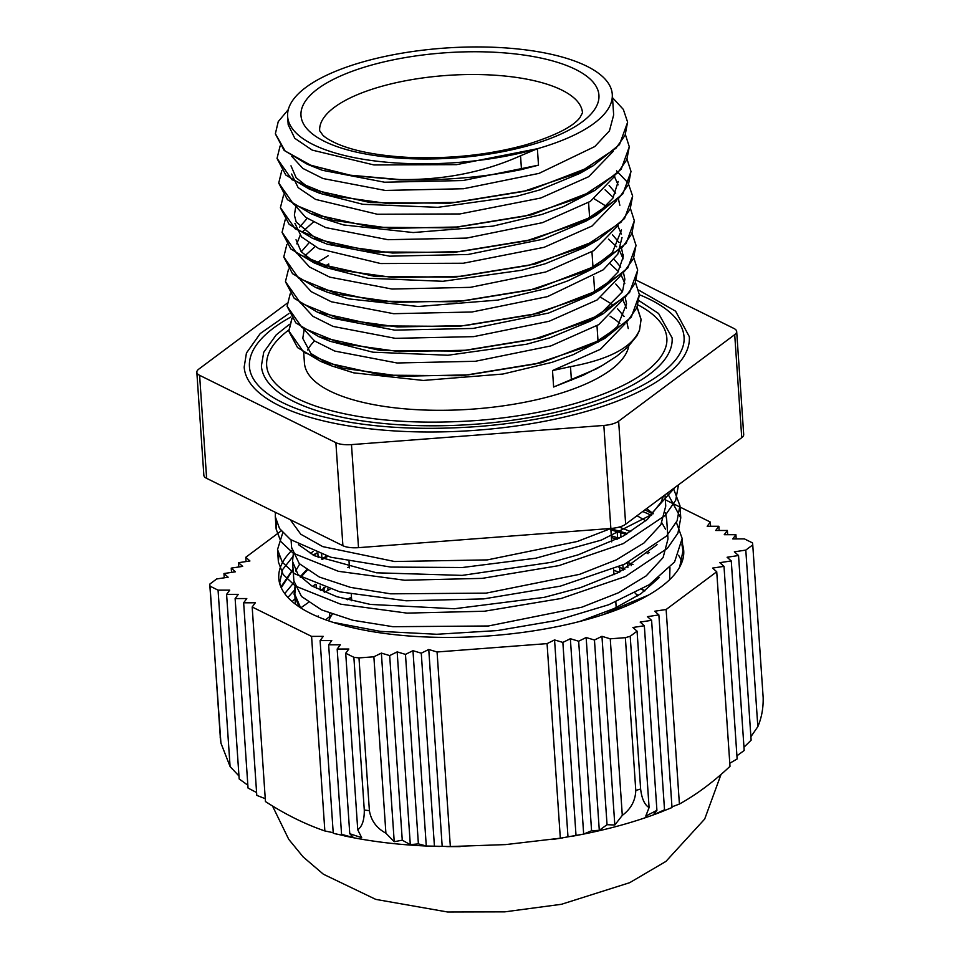 <?xml version="1.0" encoding="UTF-8"?>
<svg xmlns="http://www.w3.org/2000/svg" width="960" height="960" viewBox="0 0 960 960"><rect width="100%" height="100%" fill="white"/><g stroke="black" fill="none" stroke-linecap="round" stroke-linejoin="round"><path stroke-width="1.44" d="M287.628 116.448A162.696 57.516 -3.9 0 0 373.668 160.8A162.696 57.516 -3.9 0 0 537.384 148.728A162.696 57.516 -3.9 0 0 612.276 94.308A162.696 57.516 -3.9 0 0 446.04 48A162.696 57.516 -3.9 0 0 287.628 116.448L288.192 124.74L294.792 138.312L312.204 150.108L373.956 164.952L456.552 164.652L537.384 148.728L520.548 155.772C483.492 172.32 443.124 180.24 399.432 179.532L399.456 179.868C443.052 180.732 483.732 177.3 521.484 169.56L538.5 165.156L462.984 180.54L384.612 182.22L322.332 170.292L307.32 164.268L347.844 175.116L399.456 179.868M602.46 365.364L596.196 368.964L553.632 387.012L583.068 375.324L602.46 365.364L616.788 356.16L627.816 346.992L636.864 335.892L639.504 330.372L641.052 319.272L637.2 307.32M291.876 318.456L288.828 330.9L303.708 352.224L343.056 368.232L400.872 376.272L468.324 374.868L535.116 364.02L591.108 345.132L627.72 320.844L636.852 307.74L639.36 294.624L635.544 282.672M328.812 264.864L324.804 266.7M290.196 293.844L287.124 306.252L302.016 327.576L341.388 343.584L399.192 351.612L466.644 350.22L533.46 339.372L589.428 320.472L626.028 296.196L635.196 283.092L637.668 269.976L633.84 258.012M288.516 269.196L285.456 281.604L300.36 302.916L339.696 318.924L397.5 326.964L464.964 325.572L531.768 314.712L587.736 295.824L624.348 271.548L633.492 258.444L636.012 245.328L632.064 233.22M286.836 244.512L283.788 256.956L298.656 278.268L338.004 294.288L395.832 302.316L463.284 300.912L530.076 290.064L586.068 271.188L622.68 246.9L631.812 233.796L634.32 220.68L630.504 208.728M320.172 192.564L319.164 193.032M285.156 219.888L282.084 232.308L296.976 253.62L336.348 269.628L394.152 277.656L461.604 276.264L528.42 265.416L584.388 246.528L620.976 222.24L630.156 209.136L632.628 196.032L628.116 182.94L616.56 170.868M283.572 195.072L280.416 207.66L295.32 228.96L334.656 244.98L392.46 253.02L459.924 251.628L526.728 240.768L582.696 221.88L619.308 197.592L628.452 184.488L630.972 171.372L627.108 159.42M281.784 170.556L278.748 183L293.616 204.324L332.964 220.332L390.792 228.372L458.244 226.968L525.036 216.12L581.028 197.232L617.64 172.944L626.772 159.84L629.28 146.724L625.464 134.772M280.116 145.944L277.044 158.352L291.936 179.676L331.308 195.684L389.112 203.712L456.552 202.32L523.368 191.472L579.348 172.572L615.936 148.296L625.116 135.192L627.588 122.076L623.34 109.416L612.504 97.68M288.3 109.608L278.244 121.632L275.376 133.704L285.12 150.996L310.908 165.336L350.316 175.2L399.432 179.532M639.504 330.372L641.076 319.608L637.128 307.5M291.984 318.612L288.852 331.236L297.564 347.616L320.76 361.452L382.356 375.156L461.844 375.744L541.836 362.664L604.812 338.388L631.26 317.16L639.36 294.72A217.812 76.992 -3.9 0 1 684.06 337.068C684.6 343.968 682.08 351.18 676.512 358.704C661.56 377.928 630.888 394.392 584.496 408.072C552.636 417.132 517.848 423.228 480.156 426.372C410.676 431.484 352.164 426.552 304.608 411.54C284.112 404.652 269.196 396.516 259.86 387.108C253.32 380.412 249.852 373.608 249.444 366.696A217.812 76.992 -3.9 0 1 290.868 317.028M328.836 265.2L325.236 266.844M287.136 306.384L295.872 322.932L318.912 336.732L380.484 350.496L460.02 351.108L540.084 338.04L603.132 313.752L629.568 292.512L637.68 270.18M285.48 281.832L294.228 298.32L317.4 312.168L379.068 325.872L458.628 326.436L538.656 313.32L601.608 288.996L627.912 267.816L636.024 245.532M283.8 257.088L292.524 273.672L315.72 287.496L377.316 301.2L456.804 301.788L536.784 288.72L599.772 264.432L626.22 243.216L634.32 220.776M282.096 232.44L290.832 248.976L313.872 262.788L375.444 276.54L454.98 277.152L535.044 264.096L598.092 239.796L624.528 218.556L632.64 196.224M280.428 207.876L289.188 224.364L312.36 238.212L374.016 251.916L453.588 252.48L533.616 239.376L596.568 215.052L622.872 193.86L630.984 171.576M278.76 183.144L287.484 199.716L310.668 213.552L372.264 227.256L451.764 227.844L531.744 214.764L594.732 190.488L621.18 169.26L629.28 146.82M277.056 158.484L285.792 175.032L308.832 188.832L370.404 202.596L449.94 203.208L530.004 190.14L593.052 165.852L619.488 144.612L627.6 122.28M275.388 133.932L284.148 150.42L307.32 164.268M639.48 330.048C632.304 347.232 609.3 359.436 570.492 366.648L552.504 370.572L600.456 349.272L624.996 323.88M626.472 308.016L622.956 300.048M303.552 328.908L314.592 340.968L334.776 351.084L397.056 362.988L475.368 361.284L550.824 345.924L598.776 324.6L623.328 299.196M624.804 283.368L621.3 275.388M618.384 271.452L610.104 263.772M328.752 263.964L324.996 266.028M301.86 304.236L312.888 316.296L333.06 326.424L395.328 338.34L473.664 336.636L549.144 321.276M549.144 321.264L597.12 299.952L621.672 274.548M623.124 258.828L619.608 250.728M616.716 246.804L608.436 239.124M314.988 246.744L305.028 255.66M300.156 279.576L311.208 291.636L331.344 301.776L393.636 313.692L471.972 312L547.476 296.628L603.252 269.796L617.82 254.112L622.032 237.48M621.432 234.06L617.916 226.092M321.168 217.008L320.376 217.476M313.332 222.084L303.36 231.012M300.132 235.356L296.796 243.852M298.512 254.964L309.552 267.012L329.736 277.14L392.016 289.044L470.316 287.34L545.784 271.968L593.736 250.656L618.288 225.252M613.344 197.496L605.064 189.816M294.9 223.344L301.524 236.916L318.912 248.7L380.676 263.544L463.272 263.244L544.104 247.32L592.068 226.008L616.632 200.592M618.084 184.872L614.568 176.772M294.9 205.176L305.688 217.332L325.656 227.58L387.948 239.7L466.584 238.092L542.436 222.672L590.364 201.372L614.916 175.98M291.564 174.036L298.14 187.62L315.576 199.404L377.328 214.248L459.912 213.948L540.744 198.024L588.696 176.7L613.248 151.296M291.78 156.336L302.796 168.396L322.968 178.524L385.248 190.44L463.572 188.736L539.064 173.376M539.064 173.364L594.828 146.532L609.444 130.86L613.668 114.936L612.276 94.308M553.632 387.012L552.504 370.572M313.26 166.512L310.776 165.288M590.412 166.992L587.556 168.864M593.052 165.852L579.792 173.436L540.18 189.804L516.528 196.32L437.892 207.336L362.88 204.3L320.028 193.392L308.832 188.832M314.796 191.1L309.612 188.424L296.148 177.756L290.988 165.828M592.128 191.604L589.224 193.512M594.732 190.488L563.16 206.772L541.86 214.452L492.792 226.14L413.208 232.548L343.608 224.94L321.852 218.088L310.668 213.552M316.608 215.796L314.088 214.56M618.216 181.44L612.888 198.192L598.008 213.288L591.048 218.088M596.568 215.052L586.092 221.076L543.552 239.112L468.024 254.484L389.652 256.176L327.372 244.236L312.36 238.212M318.3 240.456L296.208 222.024L294.36 215.124L295.728 206.808M609.084 185.4L615.684 193.212M618.36 198.564L619.836 205.32M595.452 240.948L592.596 242.82M598.092 239.796L584.832 247.392L545.22 263.76L521.568 270.264L442.932 281.292L367.92 278.256L325.068 267.336L313.872 262.788M319.836 265.044L314.652 262.38L301.188 251.712L296.028 239.772M299.58 227.16L307.164 218.376M594.18 198.816L606.18 206.256M621.516 229.968L612.348 252.6L589.308 270.456L568.2 280.716L546.9 288.408L497.832 300.084L418.248 306.504L348.648 298.884L326.904 292.044L315.72 287.496M321.66 289.752L319.128 288.504M301.26 251.784L308.832 243.036M612.444 234.72L619.044 242.52M621.18 246.516L623.268 256.716L617.928 272.136L603.048 287.232L591.132 295.032L548.592 313.056L473.064 328.44L394.692 330.12L332.412 318.192L317.4 312.168M323.34 314.412L320.856 313.188M316.116 263.172L328.188 255.756M614.124 259.356L620.724 267.156M623.496 272.772L624.876 279.264L622.5 291.648L597.636 316.776M603.132 313.752L589.872 321.336L550.26 337.704L526.608 344.22L447.972 355.236L372.96 352.2L330.108 341.292L318.912 336.732M324.876 339L322.38 337.764M615.792 284.016L622.428 291.828M625.188 297.396L626.556 303.924L617.388 326.556L599.304 341.412M604.812 338.388L573.24 354.672L551.94 362.352L502.872 374.04L423.288 380.448L353.688 372.84L331.944 365.988L310.896 353.496L302.772 338.376L304.128 330.012M600.888 297.408L612.912 304.836M617.484 308.676L624.084 316.476M626.772 321.828L628.26 328.572M537.384 148.728L538.5 165.156M294.996 589.62L287.916 597.456M682.128 561.708L678.6 555.24M292.752 556.752L282.6 569.592L279.768 582.432L280.068 584.772M332.832 622.284L380.22 631.356L436.788 634.272L497.388 630.564L556.488 620.472L608.724 604.74L649.296 584.676L674.58 561.948L682.164 538.488L676.368 522.372M282.78 532.692L277.524 549.564L282.3 562.176L294.6 573.756L339.792 591.852L406.164 600.792L483.588 598.908L560.292 586.164L624.576 564.18L666.576 536.004L677.088 520.824L679.92 505.62L673.488 488.568M275.424 512.352L275.28 516.696L279.552 528.576L290.508 539.568L330.84 557.244L390.816 567.084L462.372 567.516L535.836 558.192L601.284 540.12L649.896 515.496L675.108 487.344M633.024 564.54L628.128 562.476M349.392 566.832L347.724 567.468M315.372 584.304L312.588 586.392M669.648 579.672L669.96 567.66M630.804 531.66L619.224 527.064M313.116 551.448L310.356 553.524M299.7 564.06L295.632 571.008M657.06 544.644L619.008 572.304L580.464 587.652L544.2 597.36L454.308 608.76L370.332 604.416L336.888 596.712L311.856 585.96L297.912 574.32L292.536 561.42L293.88 580.968L301.488 596.472L321.612 609.912L352.824 620.268L392.964 626.7L488.4 625.98L581.796 607.212L618.552 592.74L646.236 575.844L663.108 557.544L667.992 538.956L666.672 519.396L665.388 512.784M665.58 529.272L661.884 522.864M653.208 513.636L646.584 508.62M291.588 547.404L299.256 563.604L319.356 577.044L350.58 587.4L390.72 593.832L486.156 593.124L579.564 574.344L616.308 559.872L643.992 542.976L660.876 524.676L665.748 506.088L664.992 494.892M290.196 519.66L300.768 534.216L322.728 546.612L394.572 561.516L487.332 559.896L577.32 541.476L611.016 528.456M626.22 534.396L610.908 529.86M317.388 553.032L313.356 555.192M293.1 569.544L281.244 587.736M679.632 567.168L683.004 550.812L681.936 544.644M652.896 513.984L644.928 509.856M278.832 555.636L278.364 561.888L283.14 574.5L295.44 586.08L340.632 604.176L407.004 613.116L484.428 611.232L561.132 598.488L625.416 576.516L667.416 548.328L677.928 533.148L680.76 517.944L667.404 493.092M276.588 522.804L276.12 529.02L280.896 541.632L293.208 553.212L338.4 571.308L404.76 580.248L482.196 578.364L558.9 565.62L623.172 543.636L665.172 515.472L675.696 500.28L678.504 484.824M663.444 496.044L661.212 502.008L647.28 519.54L623.328 536.004L578.232 554.796L551.376 562.32L462.156 575.388L376.476 572.796L314.364 555.708L298.56 544.704M292.536 561.42L293.208 554.652M637.032 515.736L645.816 520.824M659.316 577.512L640.992 593.676L614.28 608.484L579.696 621.468M300.648 607.824L294.792 594.276L295.452 587.508M300.612 577.38L307.2 570.252M322.32 559.38L327.744 556.368M611.424 537.48L617.04 539.292M646.08 552.444L648.06 553.68M324.576 592.248L329.988 589.236M613.668 570.348L619.272 572.172M628.764 346.044A162.696 57.516 176.1 0 1 554.184 395.22A162.696 57.516 176.1 0 1 390.48 407.292A162.696 57.516 176.1 0 1 304.428 362.94L303.72 352.548M307.608 349.956A162.696 57.516 176.1 0 1 314.52 340.92M610.056 316.236A162.696 57.516 176.1 0 1 619.836 323.544M331.668 615.132A176.088 62.244 -3.9 0 0 325.656 619.812M638.328 595.452A176.088 62.244 -3.9 0 0 636.324 594.372M328.668 620.892A158.124 55.896 176.1 0 1 332.268 614.256M347.736 599.784A158.124 55.896 176.1 0 1 351.48 597.348M635.04 592.968A158.124 55.896 176.1 0 1 637.608 595.92M741.744 437.664L625.656 524.22L618.636 421.188L734.712 334.632L741.744 437.664A17.604 6.228 -3.9 0 0 743.7 434.532L736.68 331.5A17.604 6.228 176.1 0 0 733.908 328.452L636.432 280.26M287.148 303.24L198.792 369.12A17.604 6.228 176.1 0 0 196.836 372.252A17.604 6.228 176.1 0 0 199.608 375.312L335.88 442.68L342.9 545.712A17.604 6.228 -3.9 0 0 358.512 547.656L351.48 444.612A17.604 6.228 176.1 0 1 335.88 442.68M351.48 444.612L603.84 425.436L610.86 528.468A17.604 6.228 -3.9 0 0 625.656 524.22M618.636 421.188A17.604 6.228 176.1 0 1 603.84 425.436M736.68 331.5A17.604 6.228 176.1 0 1 734.712 334.632M638.628 290.064L675.588 311.184L689.34 336.708A223.092 78.864 176.1 0 1 586.644 411.312A223.092 78.864 176.1 0 1 362.16 427.872A223.092 78.864 176.1 0 1 244.176 367.056L246.444 353.004L260.22 333.564L288.924 313.5M610.86 528.468L358.512 547.656M342.9 545.712L206.628 478.344L199.608 375.312M196.836 372.252L203.856 475.296A17.604 6.228 -3.9 0 0 206.628 478.344M288.792 329.988A200.556 70.896 -3.9 0 0 266.664 365.52C267.024 371.82 270.204 378.048 276.204 384.204C284.772 392.844 298.488 400.332 317.376 406.68C361.164 420.492 415.068 425.052 479.1 420.336C513.828 417.444 545.868 411.828 575.22 403.476C617.976 390.852 646.212 375.708 659.928 358.044C665.04 351.132 667.344 344.532 666.852 338.232A200.556 70.896 -3.9 0 0 638.076 304.932M639.096 300.72L658.596 313.5L672.12 337.872A205.836 72.756 176.1 0 1 577.368 406.716A205.836 72.756 176.1 0 1 370.248 421.992A205.836 72.756 176.1 0 1 261.396 365.88L263.712 352.284L276.24 334.848L289.476 324.3M346.524 599.472A188.052 66.468 176.1 0 1 351.468 597.3M641.844 589.236A188.052 66.468 176.1 0 1 645.024 590.772M625.26 606.48L625.152 604.788L648.516 595.08M625.128 604.776L603.384 614.58M299.016 606.744L294.084 594.228L295.032 586.428M300.096 576.84L306.576 569.82M321.492 559.032L326.736 556.068M611.304 535.776L619.044 538.284M647.628 551.448L649.356 552.552M320.472 590.46L325.008 587.712M618.42 566.976L624.9 569.232M280.896 586.968L293.076 569.088M313.056 555.036L317.016 552.9M610.824 528.708L627.552 533.616M292.188 601.56L295.092 598.692M314.64 584.832L315.504 584.364M627.804 562.632L631.392 563.832M636.756 594.588L638.604 595.272M641.628 589.356L644.748 590.976M308.46 602.436L301.416 607.416M301.44 576.312L300.348 577.116M294.024 582.36L284.724 593.592M727.668 534.696L727.38 530.472L715.716 530.484L718.848 526.26L707.184 526.272L710.316 522.036L710.604 526.26M718.848 526.26L719.136 530.484M736.2 538.92L735.912 534.696L724.248 534.708L727.38 530.472M662.004 811.644L664.524 809.808L653.304 814.824L656.916 810.348L644.34 625.752L640.164 622.068L651.6 620.328L647.436 616.656L658.872 614.916L654.696 611.232L666.132 609.492L679.404 804.048C696.48 794.58 713.352 782.016 729.996 766.344L716.736 571.764L712.56 568.092L723.996 566.352L719.832 562.668L731.268 560.928L727.104 557.256L738.54 555.516L734.364 551.832L745.8 550.092L752.748 544.908A272.22 96.228 -3.9 0 0 752.484 542.88L744.444 538.908L732.78 538.92L735.912 534.696M651.6 620.328L664.524 809.808M671.448 807.768L662.88 811.2M658.872 614.916L672 807.492M656.916 810.348L645.756 816.108L649.092 807.576L637.068 631.164L632.892 627.492L644.34 625.752M679.404 804.048L671.952 806.856M246.06 561.552L245.772 557.28L249.936 560.964L238.5 562.704L242.676 566.376L231.24 568.116L235.404 571.8L223.968 573.54L228.144 577.212L216.696 578.952L209.748 584.136L220.932 743.184M238.5 562.704L238.8 566.964M231.528 572.388L231.24 568.116M223.968 573.54L224.256 577.812M625.512 532.956L625.632 534.72M627.552 562.764L627.876 567.588M617.1 530.4L617.688 538.98M619.56 566.472L619.92 571.848M631.032 563.7L631.164 565.668M646.728 552.024L646.788 552.876M620.64 532.104L620.988 537.276M622.872 564.972L623.232 570.132M317.856 553.2L318.156 557.556M320.088 586.056L320.388 590.424M314.028 554.496L314.1 555.576M316.068 584.58L316.332 588.444M318.216 615.924L318.276 616.908M325.668 555.744L325.776 557.424M327.9 588.612L328.02 590.292M329.58 613.26L329.808 616.5M324.228 592.104L323.904 587.352M321.984 559.236L321.66 554.484M256.584 792.528L248.04 788.064L235.128 598.572L246.792 598.56L243.648 602.796L255.312 602.784L252.18 607.008L265.452 801.564C285.456 814.464 305.256 824.256 324.852 830.952L311.58 636.384L323.244 636.36L320.112 640.596L331.776 640.584L328.644 644.808L340.308 644.796L337.176 649.032L348.84 649.02L345.708 653.244L357.744 829.812L361.704 837.708L349.764 833.712L353.448 837.588L341.568 834.348L344.148 835.824M265.248 798.684L256.788 795.372L243.648 602.796M238.98 776.004L230.088 766.548L218.064 590.148L229.728 590.124L226.596 594.36L239.172 778.956L247.848 785.196M226.596 594.36L238.26 594.348L235.128 598.572M381.372 653.1L389.676 655.584L397.164 651.888L405.468 654.384L412.968 650.688L426.276 846L418.392 843.864L410.304 844.644L402.264 840.18L394.224 841.716L385.908 833.196L373.872 656.784L381.372 653.1L394.224 841.716M405.468 654.384L418.392 843.864M412.968 650.688L421.272 653.184L428.76 649.488L442.188 846.36L426.276 846M421.272 653.184L434.4 845.76M389.676 655.584L402.264 840.18M397.164 651.888L410.304 844.644M428.76 649.488L437.064 651.984L450.336 846.54L442.188 846.36M723.996 566.352L737.136 758.964L729.792 763.248M731.268 560.928L744.192 750.468L736.92 755.832M738.54 555.516L751.128 740.196L743.964 747.228M745.8 550.092L757.836 726.648L750.888 736.728M337.176 649.032L349.764 833.712M328.644 644.808L341.568 834.348M345.096 835.92L333.96 833.46M320.112 640.596L333.24 833.208M333.204 832.692L324.852 830.952M570.36 638.724L578.664 641.22L586.152 637.524L594.456 640.02L601.956 636.324L610.26 638.82L622.296 815.376L614.82 825.012L607.044 824.7L599.292 830.316L591.576 830.748L583.668 834.072L560.328 838.2L547.068 643.62L554.556 639.924L562.86 642.42L570.36 638.724L583.668 834.072M601.956 636.324L614.82 825.012M594.456 640.02L607.044 824.7M586.152 637.524L599.292 830.316M578.664 641.22L591.576 830.748M562.86 642.42L575.988 835.032M554.556 639.924L567.984 836.808M752.748 544.908L763.164 697.668C763.38 708.144 761.604 717.804 757.836 726.648M666.132 609.492L716.736 571.764M649.092 807.576C644.604 804.9 641.784 798.72 640.632 789.036L630.216 636.276L637.068 631.164M345.708 653.244L353.868 657.288L364.284 810.036C364.416 819.888 362.232 826.476 357.744 829.812M252.18 607.008L311.58 636.384M610.26 638.82L625.368 637.668L635.784 790.428C635.436 800.628 630.948 808.944 622.296 815.376M560.328 838.2L505.596 844.596L450.336 846.54M385.908 833.196C376.584 828.144 371.088 820.632 369.396 810.672L358.98 657.912L373.872 656.784M230.088 766.548L220.956 743.172L220.428 738.924L210.024 586.164L218.064 590.148M437.064 651.984L547.068 643.62M281.22 530.856L245.772 557.28M710.316 522.036L665.328 499.8M662.688 498.492L661.176 497.736M209.748 584.136A272.22 96.228 -3.9 0 0 210.024 586.164M353.868 657.288A272.22 96.228 -3.9 0 0 358.98 657.912M625.368 637.668A272.22 96.228 -3.9 0 0 630.216 636.276M682.092 543.3A202.932 71.736 176.1 0 1 683.712 550.728A202.932 71.736 176.1 0 1 661.2 586.776A202.932 71.736 176.1 0 1 435.816 637.284A202.932 71.736 176.1 0 1 278.784 578.328A202.932 71.736 176.1 0 1 291.912 550.308M642.708 511.512A202.932 71.736 176.1 0 1 651.516 515.448M521.484 169.56L520.548 155.772M570.492 366.648L571.428 380.424M319.668 130.764A131.712 46.56 176.1 0 1 380.292 86.724A131.712 46.56 176.1 0 1 512.82 76.944A131.712 46.56 176.1 0 1 582.48 112.848L579.9 117.684C572.94 126.72 555.132 135.708 526.464 144.66C489.804 154.812 450.588 159.072 408.816 157.416C378.744 155.772 355.092 151.332 337.86 144.072C330.696 140.916 325.692 137.964 322.872 135.204L319.668 130.764M530.196 145.152A149.316 52.776 -3.9 0 0 518.568 54.336A149.316 52.776 -3.9 0 0 301.092 116.628A149.316 52.776 -3.9 0 0 530.196 145.152M640.632 789.036A272.22 96.228 176.1 0 1 635.784 790.428M369.396 810.672A272.22 96.228 176.1 0 1 364.284 810.036M220.428 738.924A272.22 96.228 176.1 0 1 220.164 736.896M320.76 361.452L331.944 365.988M601.608 288.996L591.132 295.032M599.772 264.432L589.308 270.456M683.016 550.812L682.176 538.488M680.772 517.944L679.932 505.62M279.9 584.232L279.768 582.432M278.376 561.888L277.536 549.564M276.132 529.02L275.352 517.512M623.256 255.396L623.208 254.616M616.2 607.596L615.816 601.908M613.968 574.728L613.572 569.04M611.724 541.86L610.812 528.552M598.104 342.168L596.988 325.728M594.744 292.74L593.628 276.444M593.064 268.212L591.948 251.784M589.692 218.784L588.588 202.488M353.556 627.924L353.508 627.252M351.708 600.756L351.276 594.384M349.464 567.888L349.032 561.504M335.808 367.488L335.724 366.264M295.464 604.212L294.792 594.276M291.636 548.1L291.084 539.988M671.496 807.744L669.888 808.428M662.088 811.608C634.98 822.192 604.62 830.472 571.02 836.472M562.632 837.9L551.94 839.556M460.188 846.624L446.736 846.6M439.464 846.468C404.964 845.64 373.164 842.088 344.076 835.812M336.636 834.108L333.9 833.436M720.972 774.576L704.7 819.036L665.916 861.42L629.664 882.696L561.456 904.284L504.78 911.856L447.612 912L375.78 899.388L323.412 874.236L303.132 856.92L288.732 839.316L272.544 806.088"/></g></svg>
